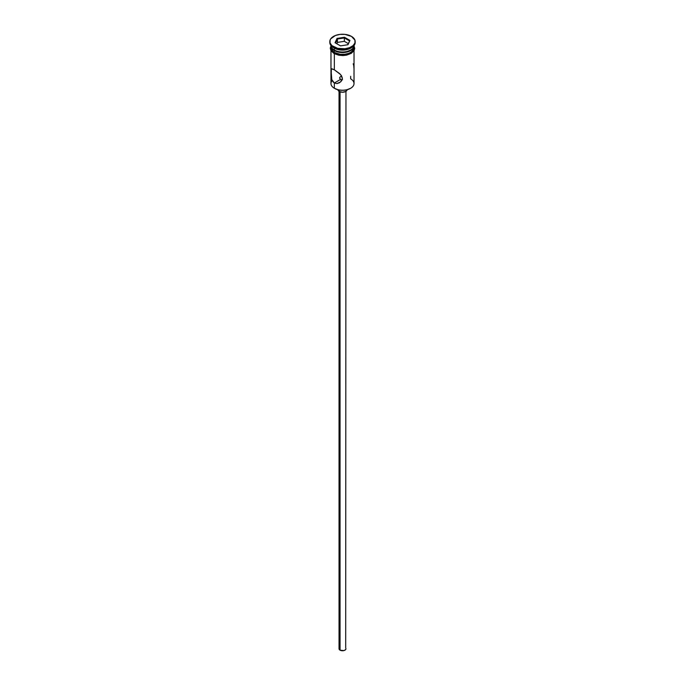 <?xml version="1.0" encoding="UTF-8"?>
<svg xmlns="http://www.w3.org/2000/svg" width="685" height="685" viewBox="0 0 685 685"><rect width="100%" height="100%" fill="white"/><g stroke="black" fill="none" stroke-linecap="round" stroke-linejoin="round"><path stroke-width="1.03" d="M350.651 76.309L350.651 78.852A11.525 6.653 180 0 1 350.651 88.262A11.525 6.653 180 0 1 334.349 88.262L334.674 88.451A11.071 6.388 0 0 0 350.326 88.451A11.071 6.388 0 0 0 350.489 88.356M341.404 76.377L340.462 76.677L341.404 76.377M339.837 77.285L340.462 76.677L339.837 77.285M339.614 78.073L340.462 79.46L339.674 77.67M340.051 91.841L340.051 650.168A3.459 1.995 0 0 0 343.827 650.596A3.459 1.995 0 0 0 345.959 648.755L345.377 649.86L343.827 650.596L340.051 650.168L340.051 91.841M337.893 89.744A4.615 2.663 0 0 0 339.238 91.465L339.238 90.043L339.238 91.465A4.615 2.663 0 0 0 344.135 92.073A4.615 2.663 0 0 0 347.107 89.744M330.975 50.699L330.975 83.553A11.525 6.653 0 0 0 334.349 88.262L334.349 82.996L340.462 79.46L334.349 82.996L333.278 82.149L331.797 79.623L331.129 76.489L331.369 68.8L334.349 69.81L339.477 73.475L341.524 75.761L342.389 78.355L340.599 81.935L336.9 83.579L334.349 82.996L331.797 79.623L331.009 69.69L331.788 68.723L334.349 69.81L334.349 53.713L334.349 69.81L340.599 74.579L342.389 78.355L341.515 80.907L339.452 82.774L336.9 83.579L334.349 82.996L334.349 88.262A11.525 6.653 0 0 0 346.91 89.709A11.525 6.653 0 0 0 354.025 83.553L354.025 50.699M329.819 41.571L329.819 42.513A12.681 7.321 0 0 0 333.535 47.693L333.535 46.751A12.681 7.321 180 0 1 329.819 41.571A12.681 7.321 180 0 1 337.645 34.807A12.681 7.321 180 0 1 351.465 36.391L344.975 34.387L340.025 34.387L335.453 35.483L330.786 38.771L330.059 40.141L330.059 43.001L331.951 45.638L337.645 48.335L344.975 48.755L349.547 47.659L353.049 45.638L354.941 43.001L354.941 40.141L351.465 36.391A12.681 7.321 180 0 1 355.181 41.571A12.681 7.321 180 0 1 347.355 48.335A12.681 7.321 180 0 1 333.535 46.751L333.535 47.693A12.681 7.321 0 0 0 347.355 49.277A12.681 7.321 0 0 0 355.181 42.513A12.681 7.321 0 0 0 355.155 42.042A12.681 7.321 180 0 1 351.465 47.693A12.681 7.321 180 0 1 333.535 47.693L334.349 48.164L334.349 50.048A11.525 6.653 0 0 0 346.721 51.529A11.525 6.653 0 0 0 354.025 45.57A11.525 6.653 180 0 1 350.651 50.048A11.525 6.653 180 0 1 334.349 50.048L334.837 50.33A10.84 6.259 0 0 0 350.163 50.33A10.84 6.259 0 0 0 350.403 50.185M351.037 47.924A11.525 6.653 180 0 1 334.349 48.164A11.525 6.653 0 0 0 350.651 48.164L351.465 47.693M354.025 71.634L354.025 70.178L354.025 71.634M330.975 45.904A11.525 6.653 180 0 0 334.349 50.613L340.248 52.428L346.91 52.051L352.09 49.603L353.811 47.205L354.017 45.621A11.525 6.653 180 0 1 354.025 45.904A11.525 6.653 180 0 1 346.91 52.051A11.525 6.653 180 0 1 334.349 50.613L334.349 52.488A11.525 6.653 0 0 0 346.91 53.935A11.525 6.653 0 0 0 354.025 47.787L352.09 51.486L348.905 53.319L344.752 54.312L340.248 54.312L334.349 52.488L334.349 50.613L331.848 48.447L330.983 45.621A11.525 6.653 180 0 0 330.975 45.904L330.975 47.787A11.525 6.653 0 0 0 334.349 52.488L331.848 50.33L330.975 47.787M353.888 46.383A11.645 6.722 180 0 1 348.066 53.695A11.645 6.722 180 0 1 334.263 52.539L333.98 53.507L334.263 52.539A11.645 6.722 180 0 1 330.975 46.845M350.651 88.262L346.738 89.838L342.5 90.326L338.262 89.838L334.349 88.262A11.525 6.653 180 0 1 332.199 80.573L332.199 80.573M337.037 38.42L344.495 37.264L349.958 40.415L347.963 44.722L340.505 45.878L335.042 42.727L337.037 38.42L335.042 42.727L340.505 45.878L347.963 44.722L349.958 40.415L347.637 44.773L349.958 40.415L344.495 37.264L337.037 38.42L337.414 42.401L336.797 43.737L337.414 42.401L337.414 39.011L344.358 37.94L344.358 41.331L337.414 42.401L344.358 41.331L344.358 37.94L349.444 40.877L344.358 37.94L344.495 37.264L344.358 37.94L337.414 39.011L337.037 38.42M334.349 50.048L334.837 50.33L334.349 50.048A11.525 6.653 180 0 1 330.975 45.57A11.525 6.653 0 0 0 334.349 50.048L334.349 48.164L333.535 47.693A12.681 7.321 180 0 1 329.845 42.042M334.837 50.33L338.356 51.683L342.5 52.163L346.644 51.683L350.651 50.048M353.922 46.477L353.922 49.097L350.737 52.539L346.952 53.995L342.5 54.509L338.048 53.995L334.263 52.539L331.078 49.097L331.078 46.477M334.263 53.481L336.027 54.32M338.048 54.937L342.5 55.451L346.952 54.937M348.973 54.32L352.184 52.462M353.255 51.298L354.145 48.729M330.855 48.729L331.745 51.298M330.975 48.729L331.189 47.428M353.811 47.428L354.025 48.729M334.349 48.164L333.535 47.693M353.631 65.315L353.212 63.791M353.991 68.569L353.768 66.111M353.94 74.023L354.025 72.833M341.943 79.785L342.5 79.734L341.943 79.785M340.899 79.657L341.404 79.76L340.899 79.657M347.115 89.581L345.762 91.465L342.5 92.244L339.238 91.465L337.885 89.581M339.041 91.345L339.041 648.755A3.459 1.995 0 0 0 340.051 650.168L339.109 649.14L339.306 647.993M345.694 647.993L345.959 91.345M335.556 43.027L337.414 39.011L335.556 43.027M348.203 43.549L344.358 41.331L348.203 43.549M354.025 45.904L354.025 47.787M355.181 41.571L355.181 42.513M354.025 45.809L354.719 48.378L354.136 50.51L351.328 53.327L346.584 55.143L342.945 55.553L338.75 55.211L333.98 53.507L330.881 50.544L330.281 48.104L330.975 45.809"/></g></svg>
